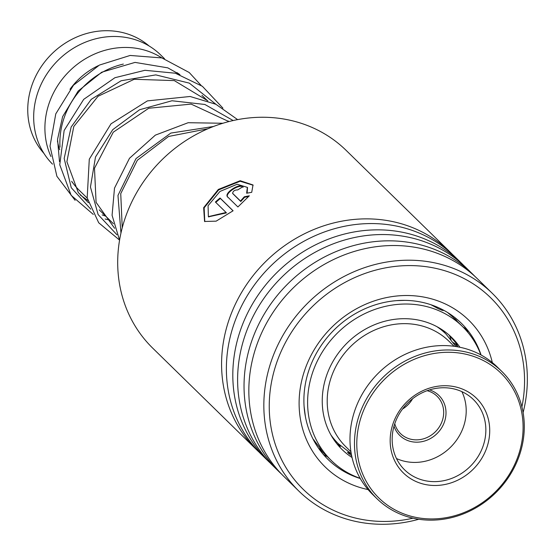 <?xml version="1.0" encoding="UTF-8"?>
<svg xmlns="http://www.w3.org/2000/svg" width="555" height="555" viewBox="0 0 555 555"><rect width="100%" height="100%" fill="white"/><g stroke="black" fill="none" stroke-linecap="round" stroke-linejoin="round"><path stroke-width="0.83" d="M43.998 153.478A75.307 68.14 -45.6 0 1 43.894 62.937A75.307 68.14 -45.6 0 1 132.86 35.943A75.307 68.14 -45.6 0 1 149.122 46.003M176.858 72.58A76.84 69.528 -45.6 0 1 179.771 74.578M50.921 156.496A76.84 69.528 -45.6 0 1 68.341 72.247A76.84 69.528 -45.6 0 1 152.16 52.794A76.84 69.528 -45.6 0 1 161.838 57.907M52.517 164.141A76.84 69.528 -45.6 0 1 49.069 70.818A76.84 69.528 -45.6 0 1 140.928 41.812A76.84 69.528 -45.6 0 1 160.603 54.896L164.537 58.74M72.469 182.435A76.84 69.528 -45.6 0 1 72.032 182.13M59.711 149.718A67.62 61.189 -45.6 0 1 57.449 140.928M69.979 89.313A67.62 61.189 -45.6 0 1 98.408 65.615M87.232 198.107L79.337 190.386A76.84 69.528 -45.6 0 1 71.657 181.305M60.009 147.179A76.84 69.528 -45.6 0 1 123.349 64.075M412.573 398.767A26.127 23.643 -45.6 0 1 402.507 409.056M450.056 252.019L346.174 150.412A138.32 125.153 134.4 0 0 166.909 155.129A138.32 125.153 134.4 0 0 141.289 335.116A138.32 125.153 134.4 0 0 152.743 348.172L256.625 449.779A138.32 125.153 -45.6 0 1 245.171 436.723A138.32 125.153 -45.6 0 1 270.791 256.743A138.32 125.153 -45.6 0 1 450.056 252.019A138.32 125.153 -45.6 0 1 452.422 254.405M521.901 406.877A134.012 121.261 134.4 0 0 501.706 310.363A134.012 121.261 134.4 0 0 324.016 296.287A134.012 121.261 134.4 0 0 292.103 476.669A134.012 121.261 134.4 0 0 413.031 518.183M418.768 519.258A138.32 125.153 -45.6 0 1 298.881 491.113A138.32 125.153 -45.6 0 1 287.428 478.056A138.32 125.153 -45.6 0 1 313.048 298.077A138.32 125.153 -45.6 0 1 492.313 293.352A138.32 125.153 -45.6 0 1 503.76 306.409A138.32 125.153 -45.6 0 1 523.101 412.587M368.062 489.572A102.661 92.893 -45.6 0 1 316.621 457.216A102.661 92.893 -45.6 0 1 341.068 319.028A102.661 92.893 -45.6 0 1 477.189 329.816A102.661 92.893 -45.6 0 1 492.306 362.554M481.074 355.006A95.287 86.219 134.4 0 0 469.176 332.195A95.287 86.219 134.4 0 0 461.288 323.197A95.287 86.219 134.4 0 0 337.794 326.451A95.287 86.219 134.4 0 0 320.145 450.438A95.287 86.219 134.4 0 0 328.033 459.436A95.287 86.219 134.4 0 0 360.264 478.514M259.06 452.096A138.32 125.153 -45.6 0 1 256.625 449.779M270.285 463.078A138.32 125.153 -45.6 0 1 267.85 460.761L261.426 454.476A138.32 125.153 -45.6 0 1 249.972 441.419A138.32 125.153 -45.6 0 1 275.592 261.44A138.32 125.153 -45.6 0 1 454.857 256.715L461.281 263.001A138.32 125.153 -45.6 0 1 463.647 265.387M267.85 460.761A138.32 125.153 -45.6 0 1 256.403 447.705A138.32 125.153 -45.6 0 1 282.016 267.725A138.32 125.153 -45.6 0 1 461.281 263.001M281.51 474.053A138.32 125.153 -45.6 0 1 279.075 471.743L272.651 465.458A138.32 125.153 -45.6 0 1 261.204 452.401A138.32 125.153 -45.6 0 1 286.817 272.422A138.32 125.153 -45.6 0 1 466.082 267.697L472.513 273.983A138.32 125.153 -45.6 0 1 474.879 276.369M279.075 471.743A138.32 125.153 -45.6 0 1 267.628 458.687A138.32 125.153 -45.6 0 1 293.248 278.707A138.32 125.153 -45.6 0 1 472.513 273.983M298.881 491.113L283.876 476.44A138.32 125.153 -45.6 0 1 272.429 463.383A138.32 125.153 -45.6 0 1 298.049 283.397A138.32 125.153 -45.6 0 1 477.314 278.679L492.313 293.352M227.654 196.949C223.408 193.459 239.594 182.63 242.903 186.744A138.32 125.153 -45.6 0 0 237.693 189.935C234.772 189.859 233.079 190.989 232.607 193.334L240.481 201.035L244.297 196.789L249.32 195.79L237.901 206.966L227.46 196.72M232.774 193.598L240.787 201.507L244.575 197.268L248.8 196.435M251.72 192.321L246.642 193.209L247.357 187.361L237.11 184.267L219.953 191.454L208.076 205.711L208.375 216.637L226.072 212.468L215.389 202.027A138.32 125.153 -45.6 0 1 220.044 198.017L233.093 210.782L216.131 221.161L204.559 221.466L203.65 207.688L218.33 189.435L240.183 180.715L253.018 184.968L251.72 192.321M247.142 193.112L247.475 187.625M208.583 216.818L226.433 212.891L226.072 212.468M215.791 202.415A137.702 124.597 -45.6 0 1 220.391 198.454L233.038 210.824M220.044 198.017L220.391 198.454M204.781 221.639L204.143 207.841L218.642 189.9L240.149 181.242L253.129 185.231M240.481 201.035L240.787 201.507M244.297 196.789L244.575 197.268M227.98 197.4C223.721 193.917 239.857 183.122 243.159 187.243M451.943 316.218L450.535 314.831M305.389 416.562L304.112 406.628M307.761 373.862L308.857 370.372M396.679 300.63L404.81 300.359M430.964 304.737L438.79 308.955L443.112 310.592L441.718 309.218M444.125 331.127L444.833 332.05M450.188 336.996L449.155 335.192L455.523 342.504C457.632 345.682 458.055 346.757 456.786 345.744L455.169 343.822M457.369 346.167L456.786 345.744M351.69 455.863L347.451 452.235L350.718 453.532M338.377 444.583L340.361 446.498L337.849 444.957M320.103 449.12L321.643 450.715L319.5 447.385L312.944 438.873M321.643 450.715L322.164 451.16M459.894 347.25A78.38 70.922 134.4 0 0 458.846 345.758A78.38 70.922 134.4 0 0 451.714 337.482A78.38 70.922 134.4 0 0 350.573 339.757A78.38 70.922 134.4 0 0 334.97 441.274A78.38 70.922 134.4 0 0 342.102 449.543A78.38 70.922 134.4 0 0 352.05 457.514M447.614 312.521L452.422 316.683M480.908 354.916A93.746 84.825 134.4 0 0 470.987 336.392A93.746 84.825 134.4 0 0 462.461 326.493A93.746 84.825 134.4 0 0 341.491 329.219A93.746 84.825 134.4 0 0 322.823 450.632A93.746 84.825 134.4 0 0 331.356 460.532A93.746 84.825 134.4 0 0 360.174 478.354M331.356 460.532L319.416 448.849M429.508 389.894A27.972 25.308 -45.6 0 1 437.916 432.692A27.972 25.308 -45.6 0 1 394.008 426.191M394.765 423.763A26.127 23.643 134.4 0 0 400.53 433.608A26.127 23.643 134.4 0 0 436.126 431.006A26.127 23.643 134.4 0 0 437.069 396.249A26.127 23.643 134.4 0 0 427.1 390.699M454.108 346.271L449.05 341.325A73.766 66.746 134.4 0 0 348.54 348.658A73.766 66.746 134.4 0 0 345.883 446.796L350.94 451.749M497.842 489.337A87.295 78.983 134.4 0 0 499.625 371.906A87.295 78.983 134.4 0 0 382.041 381.882A87.295 78.983 134.4 0 0 380.265 499.313A87.295 78.983 134.4 0 0 497.842 489.337M380.258 380.196A89.14 80.655 -45.6 0 1 501.713 371.337A89.14 80.655 -45.6 0 1 498.508 489.926A89.14 80.655 -45.6 0 1 377.053 498.785A89.14 80.655 -45.6 0 1 380.258 380.196M501.713 371.337L497.218 366.945A89.14 80.655 134.4 0 0 375.77 375.804A89.14 80.655 134.4 0 0 372.565 494.394L377.053 498.785M474.601 467.775A52.253 47.279 -45.6 0 1 404.22 473.741A52.253 47.279 -45.6 0 1 405.282 403.443A52.253 47.279 -45.6 0 1 475.67 397.477A52.253 47.279 -45.6 0 1 474.601 467.775M406.385 404.422A49.18 44.497 134.4 0 0 404.616 469.849A49.18 44.497 134.4 0 0 471.625 464.965A49.18 44.497 134.4 0 0 473.394 399.538A49.18 44.497 134.4 0 0 406.385 404.422M396.478 458.527A49.18 44.497 134.4 0 0 451.978 445.748A49.18 44.497 134.4 0 0 461.892 391.643M436.868 326.631A76.84 69.528 -45.6 0 1 445.963 334.006L455.981 346.542M333.18 438.672L338.495 443.875A76.84 69.528 -45.6 0 1 330.926 434.947M105.623 216.096L102.169 214.917M90.791 209.173L71.255 187.708L64.172 158.459L71.144 127.019L91.235 99.352L121.143 80.752L155.809 74.89L189.31 83.125L215.944 104.298M116.987 234.793L98.117 214.556L90.444 187.042L95.495 157.023L112.727 129.669L139.596 109.737L171.988 100.76L204.878 104.472L233.155 120.539M120.962 233.093L117.965 195.443L136.024 158.57L170.829 133.075L213.515 126.478M445.963 334.006L440.649 328.81M228.799 121.594L228.126 120.941M207.466 100.726L201.93 95.314M113.428 223.727L99.234 209.846M338.495 443.875L351.253 453.615M247.606 187.874L247.357 187.361M208.784 217.012L208.375 216.637M88.446 202.7L78.304 192.592L66.884 161.699L73.794 126.491L98.048 96.272L134.178 79.282L174.312 80.6L207.847 100.864M114.642 228.327L96.084 202.353L94.489 168.262L113.269 132.194L148.726 108.253L191.149 104.104L228.875 121.573M122.232 227.841L120.74 193.633L137.342 160.27L168.602 136.461L207.945 128.746M179.938 74.634L167.79 67.849L135.038 62.403L101.731 72.206L78.144 91.069L62.604 116.668L57.547 139.326L59.489 161.637M80.308 195.055L87.801 200.438M201.076 85.366L189.227 72.518L161.894 57.928L130.147 55.451L99.414 65.074L73.524 85.165L55.771 113.886L50.012 146.173L56.887 176.289L75.119 200.327M109.723 220.106L105.11 219.003M93.309 214.431L71.144 195.311L59.76 164.773L64.144 130.474L83.694 99.366L114.913 77.721L144.938 70.298L175.338 73.218L202.402 86.316L222.923 108.128M119.498 240.044L98.7 222.77L87.184 197.899L89.286 159.202L111.007 123.834L147.408 100.892L190.101 96.487L215.86 104.257L237.63 119.616M119.575 240.183L112.075 215.305L114.496 188.145L129.488 158.286L155.351 135.136L188.152 122.71L222.867 123.259M468.004 332.528A9.22 9.22 0 0 0 463.196 327.221M450.098 336.15A9.22 9.22 0 0 0 450.931 339.438M453.4 342.664A9.22 9.22 0 0 0 456.82 344.461M462.461 326.493L452.387 316.641M450.584 315.011A9.22 9.22 0 0 0 450.355 314.29M334.838 439.976A9.22 9.22 0 0 0 333.569 439.255M320.825 450.23A9.22 9.22 0 0 0 327.235 456.501M338.654 445.575A9.22 9.22 0 0 0 337.704 443.098M441.364 310.148A9.22 9.22 0 0 0 440.684 308.712M314.068 440.032A9.22 9.22 0 0 0 314.075 441.017M318.723 448.475A9.22 9.22 0 0 0 320.957 449.383M351.211 453.588A9.22 9.22 0 0 0 348.596 453.581M457.278 321.428A9.22 9.22 0 0 0 454.032 318.251"/></g></svg>

